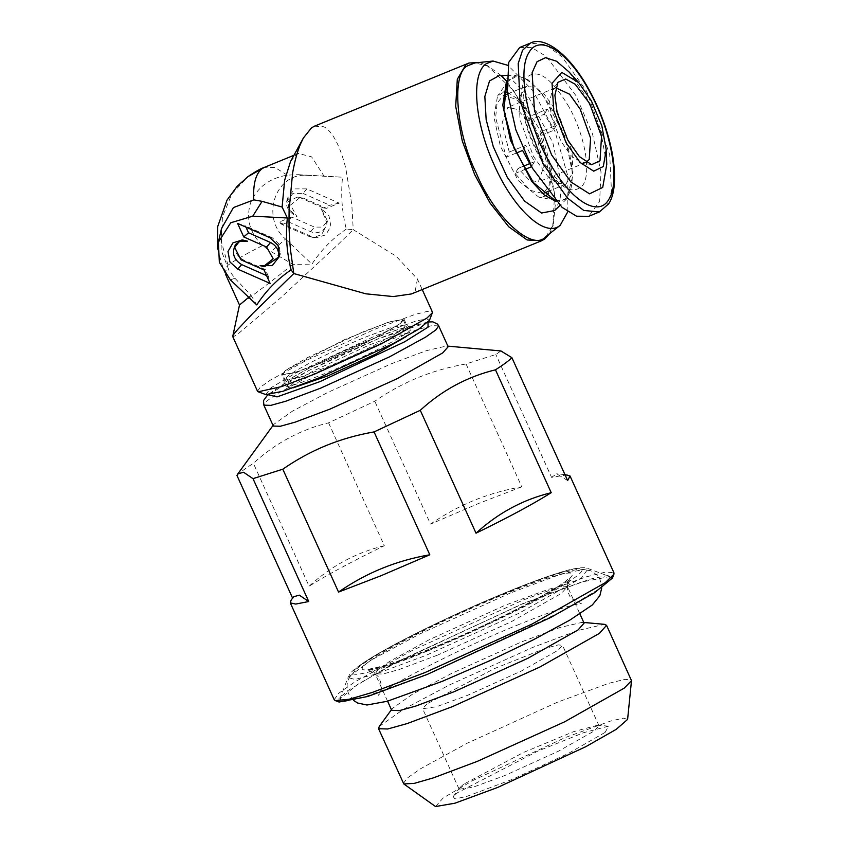 <?xml version="1.0" encoding="UTF-8"?>
<svg xmlns="http://www.w3.org/2000/svg" width="849" height="849" viewBox="0 0 849 849"><rect width="100%" height="100%" fill="white"/><g stroke="black" fill="none" stroke-linecap="round" stroke-linejoin="round"><path stroke-width="0.64" stroke-dasharray="4.25 3.18" d="M346.296 229.081C332.468 238.484 321.018 250.168 311.944 264.135L292.926 264.379L271.086 251.601L285.54 239.047C259.932 217.111 275.861 171.869 307.954 175.382L342.55 177.218C340.682 194.591 341.935 211.879 346.296 229.081L353.237 229.644L337.541 245L280.775 297.723L239.301 332.829C235.258 335.811 233.061 337.042 232.711 336.533M292.926 264.379C270.757 281.932 254.583 294.232 244.416 301.268L239.492 305.014M230.344 279.83L234.982 278.281L228.954 270.343L221.101 250.084L221.504 228.551M234.982 278.281L251.028 295.325L248.736 297.299M307.954 175.382L298.179 174.671L287.259 175.127C269.027 178.311 256.759 187.693 250.434 203.261C245.86 219.01 249.861 233.125 262.437 245.605L271.086 251.601M285.54 239.047L311.944 264.135M303.592 198.21L326.536 208.334L339.197 203.134L306.882 188.881L294.752 188.903L287.429 198.231L288.904 209.13L297.044 216.824L290.517 205.055L300.217 197.361L303.592 198.21L297.129 197.138L286.495 202.635C286.24 207.909 289.764 212.643 297.044 216.824M291.536 216.983L278.907 222.162L311.233 236.425L316.295 237.699L325.846 234.833L330.845 226.163L328.956 215.763L321.06 208.504L327.47 220.889L322.588 227.097L314.512 227.118L291.536 216.983L288.618 221.95L310.638 231.671C316.9 233.942 321.845 232.467 325.454 227.256L326.971 223.032L321.06 208.504M251.028 295.325L256.748 304.908M339.197 203.134L329.783 205.235L323.32 207.899L326.536 208.334M323.32 207.899L301.331 198.199M306.882 188.881L303.008 193.423L292.99 193.392L286.739 201.245L286.495 202.635M303.008 193.423L329.783 205.235M311.233 236.425L308.972 236.404L282.186 224.592L278.907 222.162M282.186 224.592L288.618 221.95M308.972 236.404L313.207 237.476L321.633 234.706L325.454 227.256M290.549 161.49L295.961 154.868L298.445 153.457L311.625 156.874L324.01 176.093L342.55 177.218M314.512 126.151L323.936 126.777C328.181 129.069 332.203 133.792 335.981 140.945C339.759 148.15 343.017 157.245 345.766 168.229L351.804 204.492L353.237 229.644L396.101 256.207L417.421 278.971L422.208 289.541M298.179 174.671L324.01 176.093M266.565 275.585L268.422 276.413L270.099 283.407M268.422 276.413L265.334 269.568L264.028 269.971M265.334 269.568L243.313 259.858C237.349 256.727 234.642 251.888 235.173 245.319L235.29 244.661M242.538 239.949L247.611 241.222M237.624 223.446L245.425 225.908L245.977 227.139M263.604 266.512L260.102 265.652M269.94 237.709L272.2 237.72L278.854 243.886L280.244 253.289L279.83 254.7M272.2 237.72L245.425 225.908M417.421 278.971L415.044 291.971L411.468 293.934M257.523 391.24L260.272 387.229L270.544 380.012L306.606 360.284L375.608 328.924L414.864 314.48L427.408 311.371L432.364 311.923M549.43 233.857L552.699 226.651L554.62 194.134L541.11 141.401L513.613 90.694L486.764 65.32L479.388 62.465M265.779 394.594L271.054 387.728L296.121 372.828L376.139 335.514L416.031 321.039L426.665 318.821L429.456 320.349M545.949 236.627L553.261 224.879L555.724 200.311L548.656 160.949L530.285 115.772L506.609 81.164M501.059 75.519L488.419 66.19L474.962 62.932M567.811 211.741L567.875 176.199L555.013 131.574L532.928 90.694L507.999 65.384M499.488 75.444L512.669 80.453L527.388 94.929L552.837 142.643L561.476 184.604L559.979 200.438L554.684 210.52M555.915 201.478L566.739 198.889L572.948 175.17L565.041 136.785L541.768 93.135L528.311 79.891L516.245 75.306L506.694 81.037M400.24 323.575L404.071 319.256L388.64 322.058L344.397 339.706L285.519 370.461L281.677 374.78L293.934 372.998L321.41 362.873L368.254 341.659L400.24 323.575M506.736 83.096L507.744 81.462L515.98 76.559C529.956 74.744 553.23 103.642 564.521 136.827C576.545 169.959 574.2 200.555 559.618 200.661L554.503 199.982M321.718 362.65L378.283 336.416L397.194 325.475L403.201 319.659L391.771 321.219L364.03 331.386L307.465 357.631L288.564 368.562L282.558 374.388L293.977 372.817L321.718 362.65M546.278 195.599L541.577 197.339L538.818 197.159L518.166 180.476L500.348 146.145L493.895 116.96L497.525 96.096L503.945 91.989M507.384 92.127L522.093 101.827L541.482 132.391L552.126 171.402L548.634 193.084M293.16 387.834L288.575 387.653L294.582 381.827L313.483 370.896L370.058 344.662L397.788 334.485L409.218 332.925L406.331 336.501M530.996 115.814L527.951 120.898L517.073 109.372L507.798 107.324L502.077 123.052L509.262 152.077L506.216 157.161L495.625 117.555L497.121 103.09L503.075 95.757L515.98 98.983L530.996 115.814L547.382 109.118L556.275 125.408L539.879 132.104L550.47 171.71L548.974 186.175L543.02 193.508L530.116 190.282L515.099 173.451L518.145 168.367L529.023 179.892L538.298 181.941L544.018 166.213L536.833 137.188L539.879 132.104M527.951 120.898L544.336 114.201L549.059 121.885L553.23 130.491L536.833 137.188M555.692 87.755L552.285 90.429L549.579 101.795L551.542 116.971L560.956 141.263L571.144 155.77L581.873 162.849L586.181 162.371M529.564 163.698L534.53 161.671L525.648 145.381L509.262 152.077M544.336 114.201L547.382 109.118M516.128 153.107L506.216 157.161M522.602 150.464L525.648 145.381M515.099 173.451L524.597 169.567M556.275 125.408L553.23 130.491M518.145 168.367L522.814 166.457M534.53 161.671L531.485 166.754M273.325 426.06L273.845 424.341L292.343 411.224L327.894 392.376L391.41 363.754L426.283 350.69L446.532 346.01L448.166 346.753M519.684 47.491L531.803 47.608L546.225 56.405L575.951 95.597L592.528 134.004L601.018 171.965L599.638 201.468L588.686 216.325M236.956 475.461C239.959 472.426 245.435 468.372 253.373 463.321C275.532 443.093 300.599 429.594 328.574 422.834L374.791 401.237C388.555 391.676 403.01 383.79 418.143 377.561C433.298 371.406 449.27 366.874 466.048 363.945L495.848 354.479L500.91 350.955M568.957 71.868L586.298 96.913L600.742 131.404L606.77 164.419M466.048 363.945L521.785 486.827C505.091 489.724 489.13 494.267 473.88 500.443C458.672 506.704 444.229 514.6 430.539 524.109L374.791 401.237M334.219 699.735L338.613 693.325L355.062 681.779L412.752 650.207L523.154 600.041L585.959 576.917L606.027 571.95L613.965 572.842M521.785 486.827L479.229 503.202L430.539 524.109M328.574 422.834L384.31 545.716C351.857 561.56 326.801 575.049 309.121 586.203L253.373 463.321M292.597 598.12L291.122 600.147M384.31 545.716C356.219 552.54 331.152 566.039 309.121 586.203M292.693 598.343L293.584 596.762M567.419 474.814L551.585 477.361L495.848 354.479M567.641 480.555L556.647 473.827L551.585 477.361M339.091 702.027L339.006 698.239L347.91 690.545L389.755 665.669L523.419 603.331L590.066 579.167L607.81 575.452L612.479 578.01M427.747 674.01L559.714 612.469L601.028 587.922L609.815 580.313L609.731 576.588L581.406 582.085L522.804 603.788L400.792 660.076L357.546 684.496L339.833 699.014L344.429 701.539L361.95 697.878L427.747 674.01M391.75 710.38L392.323 708.49L412.678 694.058L451.785 673.331L521.647 641.844L560.011 627.475L582.276 622.328L584.08 623.145M379.248 726.489L403.371 709.371L449.726 684.803L532.556 647.479L578.031 630.436L604.435 624.333M403.413 783.478L406.989 778.257L420.393 768.844L467.417 743.119L557.39 702.229L608.584 683.381L624.928 679.338L631.401 680.06M435.537 806.55L443.199 797.954L472.904 780.507L565.094 737.622L610.76 720.981L623.463 718.137L627.602 719.421M605.114 732.4L608.563 726.182L583.666 732.666L537.672 751.195L457.611 792.669L453.154 796.68L454.99 798.92L466.759 796.436L512.87 779.138L568.278 753.488L605.114 732.4M463.522 784.296L459.564 787.861L459.15 789.23L473.148 787.193L504.55 775.636L558.09 751.386L594.64 730.724L599.023 725.789L597.707 725.195L573.574 731.668L523.568 752.426L463.522 784.296M427.015 703.81L422.632 708.745L436.63 706.708L468.043 695.14L521.583 670.89L558.122 650.228L562.505 645.293L558.143 644.911L544.867 648.487L494.309 668.651L427.015 703.81M262.437 245.605C246.168 253.819 234.706 260.346 228.041 265.185L223.669 270.12L228.954 270.343M228.041 265.185L221.472 242.23L222.396 217.057L231.83 193.89L247.972 176.624M287.259 175.127L274.959 167.476L264.548 167.306M310.638 231.671L314.512 227.118M243.313 259.858L241.052 259.836M370.313 339.812C337.785 353.004 297.299 373.189 285.858 381.923C275.532 390.752 288.352 388.046 324.318 373.793C356.845 360.613 397.332 340.428 408.772 331.694C419.098 322.864 406.278 325.57 370.313 339.812M402.702 329.009L406.533 324.689L391.209 327.449L366.81 336.597C350.892 342.816 304.653 363.839 287.981 375.895L284.15 380.214L299.474 377.455L323.872 368.307C339.791 362.088 386.03 341.065 402.702 329.009M427.97 322.323L377.72 338.995L308.887 370.472L268.242 394.774M558.589 114.233L544.421 94.388L535.029 87.267L526.019 86.386L518.994 98.187L520.013 119.624L533.395 156.28L547.563 176.125L556.955 183.246L565.965 184.127L572.99 172.326L571.971 150.889L558.589 114.233M438.689 325.857L431.653 325.655L416.795 329.794L381.933 342.858L312.931 374.207L276.87 393.947L266.586 401.163L263.848 405.164M569.074 107.07C550.651 76.389 536.059 67.018 525.298 78.968C516.945 91.512 523.653 128.804 539.295 156.747C557.719 187.438 572.322 196.798 583.072 184.849C591.435 172.305 584.717 135.012 569.074 107.07M599.341 211.974L607.099 204.864L611.482 191.577L609.709 154.55L586.606 91.246L562.123 56.957L545.907 44.657L530.338 43.14M510.833 592.793L420.032 633.853L370.557 660.416L348.005 677.534L354.956 679.476L375.438 674.18L426.24 655.279L518.548 613.477L581.565 577.851L588.177 568.586L561.539 573.924L510.833 592.793M427.249 651.13C369.4 674.955 337.233 681.747 360.146 665.308C380.108 650.069 450.755 614.856 507.511 591.849C565.36 568.023 597.526 561.221 574.614 577.67C554.652 592.91 484.004 628.122 427.249 651.13M430.581 648.668C482.625 627.57 547.403 595.276 565.71 581.3C586.733 566.23 557.231 572.459 504.179 594.3C452.135 615.398 387.356 647.702 369.05 661.668C348.026 676.749 377.529 670.519 430.581 648.668M437.596 655.11L399.253 669.479L382.899 674.032L375.162 673.819L378.187 669.415L389.489 661.467L429.159 639.764L505.059 605.273L548.242 589.376L562.038 585.969L567.493 586.574L561.465 593.355L511.215 621.765L437.596 655.11M217.503 248.757L223.669 270.12L225.707 274.63M300.217 197.361L297.129 197.138M286.739 201.245L287.429 198.22M327.47 220.889L326.971 223.032M313.207 237.476L316.295 237.699M293.934 155.293L298.445 153.457M280.244 253.289L279.554 256.302M552.699 226.651L553.261 224.879M486.764 65.32L488.419 66.19M404.071 319.256L406.533 324.689L409.25 326.929L396.716 329.985L370.153 339.908C333.19 354.489 284.723 380.363 284.044 383.727L284.15 380.214L281.677 374.78M506.789 75.381L516.245 75.306M566.739 198.889L559.937 205.447M556.36 200.438L538.818 197.159M507.744 81.462L497.525 96.096M288.575 387.653L282.558 374.388M403.201 319.659L409.218 332.925M555.32 87.893L507.798 107.314M507.585 93.91L526.04 86.375C525.881 88.869 525.977 80.719 523.207 96.149C522.867 118.69 530.094 137.06 539.529 155.505C548.55 171.158 556.7 180.561 563.98 183.702L565.986 184.127L547.531 191.662M585.831 162.53L538.298 181.951M428.321 321.962L412.041 326.154L377.911 338.889L338.602 356.049L308.272 370.758L281.698 385.266L267.743 394.806M557.963 82.3L552.285 90.429M591.626 164.674L581.873 162.849M273.038 425.445L273.845 424.341M446.532 346.01L447.879 346.137M564.925 474.58L556.647 473.827M339.833 699.014L348.005 677.534C350.637 673.48 348.44 672.419 368.816 659.302C396.674 641.706 457.951 611.938 507.829 591.668C529.776 582.701 547.785 576.121 561.858 571.908C573.637 568.077 585.821 566.601 588.177 568.586L609.731 576.588M387.579 701.189L375.162 673.819C372.891 670.53 370.907 668.959 369.209 669.108L383.769 665.796C395.825 662.156 411.542 656.383 430.899 648.498C489.289 625.448 566.028 584.59 567.875 578.986C566.941 578.731 566.814 581.257 567.493 586.574L579.909 613.944M391.442 709.7L392.323 708.49M582.276 622.328L583.772 622.455M453.154 796.68L459.564 787.861M608.563 726.182L597.707 725.195M459.15 789.23L422.632 708.745M599.023 725.789L562.505 645.293M519.514 624.259C460.54 647.49 381.445 689.42 378.293 695.384C379.27 693.601 383.461 689.346 379.821 679.89C379.673 675.051 367.67 669.734 367.161 670.837L381.127 667.463C393.448 663.695 409.515 657.784 429.307 649.708C488.271 626.488 567.365 584.568 570.528 578.583C569.361 578.243 565.455 590.777 569 594.077C569.148 598.916 581.151 604.244 581.661 603.13L567.694 606.515C555.373 610.282 539.306 616.194 519.514 624.259M353.619 700.467L348.695 694.015C346.509 688.019 346.594 682.776 348.971 678.287L356.484 669.023C361.706 664.597 369.219 659.535 379.015 653.836C408.422 636.463 462.259 610.675 506.588 592.623C528.757 583.571 546.894 576.98 560.977 572.863L579.432 569.032L590.713 570.74C596.189 573.935 599.33 577.002 600.126 579.963L601.739 587.911"/><path stroke-width="1.27" d="M248.736 297.299L239.492 305.014L232.711 336.533C232.414 335.981 233.974 333.721 237.412 329.762L252.684 313.525L293.796 273.548L291.101 269.855C286.729 252.418 285.476 235.131 287.355 217.991L252.758 216.166L230.758 222.756L218.395 242.135L219.339 262.277L230.344 279.83L256.748 304.908C265.981 290.783 277.432 279.109 291.101 269.855M217.503 248.757L217.737 226.481L227.033 200.099L237.147 186.334L247.972 176.624L262.001 168.739C255.708 173.737 252.96 184.116 253.766 199.865L233.411 207.581L221.504 228.551L218.395 242.135M541.63 240.745L411.468 293.934L393.225 296.566L365.781 293.807L293.796 273.548L290.475 249.797C288.957 233.602 288.872 223.881 289.106 210.085L292.618 172.973C294.709 161.151 297.32 151.536 300.472 144.118L303.39 137.994L311.466 127.891L314.512 126.151L468.998 63.017L465.814 64.811L457.303 79.265L455.701 106.337L462.259 140.892L474.644 174.533L490.053 203.028L508.763 226.789L527.165 239.98L541.63 240.745L544.803 238.951L549.43 233.857M303.39 137.994L290.549 161.49L284.659 180.147L282.112 207.05L262.076 201.34L252.758 216.166M253.766 199.865L262.076 201.34M264.028 269.971L270.099 283.407L237.773 269.144L229.888 261.895L227.988 251.495L232.987 242.825L242.538 239.949L247.611 241.222L239.524 241.243L234.653 247.452L241.052 259.836L264.028 269.971M266.65 247.048L243.716 236.924L237.624 223.446L269.94 237.709L278.069 245.403L279.554 256.302L272.232 265.62L260.102 265.652L263.477 266.501L273.176 258.807L266.65 247.048L270.523 242.496C276.498 245.626 279.215 250.487 278.663 257.067L264.792 266.544M287.355 217.991L282.112 207.05M237.773 269.144L241.647 264.591L266.565 275.585M234.653 247.452L235.29 244.661L241.923 239.938M241.647 264.591C233.804 259.741 231.65 253.32 235.173 245.319M245.977 227.139L248.534 232.796L243.716 236.924M248.534 232.796L270.523 242.496M279.83 254.7L278.663 257.067M422.208 289.541L432.364 311.923L432.332 312.803L426.888 318.099L381.201 343.919L314.279 374.239L281.465 386.624L258.202 391.792L257.523 391.24L232.7 336.512M479.388 62.465L468.998 63.017M507.999 65.384L493.078 61.043L474.962 62.932L467.81 65.691C451.148 72.887 455.924 132.242 476.501 173.61C494.373 216.983 532.323 251.824 545.504 236.967L560.202 225.282L567.811 211.741M432.332 312.803L429.456 320.349L418.706 329.157L392.503 343.951L318.492 378.102L282.95 391.272L265.779 394.594L258.202 391.792M506.609 81.164L501.059 75.519M493.078 61.043L486.318 63.664C470.569 73.799 474.506 122.723 494.532 165.704C513.762 209.257 545.047 237.975 559.778 225.601L560.202 225.282M559.937 205.447L554.684 210.52L541.588 213.014L524.586 201.107L507.267 177.314L493.258 146.622L486.148 119.592L484.843 96.499L489.523 80.973L499.488 75.444L506.789 75.381M506.694 81.037L502.788 105.159L510.546 140.425L531.75 181.389L544.241 194.983L555.915 201.478M554.503 199.982L533.448 182.631L514.08 148.299L503.86 110.211L506.736 83.096M503.945 91.989L507.384 92.127M548.634 193.084L546.278 195.599M406.331 336.501L375.141 354.383L327.735 375.916L293.16 387.834M586.181 162.371L589.238 159.421L590.575 138.047L580.196 109.16L569.573 94.207L555.692 87.755M524.597 169.567L531.485 166.754L522.602 150.464L516.128 153.107M522.814 166.457L529.564 163.698M589.715 103.599L575.134 84.21L565.71 79.01L557.963 82.3L554.885 95.226L557.124 112.493L567.822 140.117L579.421 156.619L591.626 164.674L599.999 160.769L601.527 136.466L589.715 103.599M438.689 325.857L448.166 346.753L442.69 352.919L397.003 378.75L330.081 409.059L295.219 422.123L280.35 426.262L273.325 426.06L263.848 405.164L270.873 405.366L285.742 401.227L320.604 388.163L389.595 356.813L425.657 337.085L435.94 329.858L438.689 325.857L437.522 324.106L432.863 321.845L428.321 321.962M566.166 142.887L580.132 162.52L593.727 171.18L603.289 166.531L606.228 149.827L601.845 125.875L591.371 100.84L578.785 82.671L561.783 72.388L552.041 83.276L553.75 110.699L566.166 142.887M588.686 216.325L576.567 216.208L562.144 207.411L532.419 168.219L515.842 129.812L507.352 91.851L508.731 62.348L519.684 47.491L530.338 43.14L522.581 50.24L518.198 63.526L519.97 100.553L543.073 163.868L567.556 198.157L583.783 210.446L599.341 211.974L588.686 216.325M447.879 346.137L500.91 350.955L511.894 357.684C508.891 360.719 503.415 364.762 495.476 369.814C467.268 376.701 442.202 390.19 420.276 410.3L374.059 431.908C357.28 434.826 341.309 439.368 326.143 445.523C311.01 451.753 296.566 459.638 282.802 469.189L253.002 478.656L243.567 472.256L237.837 473.88L236.956 475.461L292.693 598.343M606.228 149.827L606.77 164.419L602.716 187.438L589.546 193.837L570.815 181.898L551.574 154.847L534.467 110.487L532.111 72.717L537.067 61.669L545.525 57.7L556.562 61.234L568.957 71.868L578.785 82.671M511.894 357.684L567.641 480.555L570.04 476.002L613.965 572.842L613.912 574.242L605.21 582.711L532.111 624.036L425.031 672.535L372.52 692.36L349.056 699.279L335.313 700.616L334.219 699.735L290.294 602.896L295.728 604.064L308.749 601.538L253.002 478.656M308.749 601.538L299.336 595.149L293.584 596.762L291.122 600.147L290.294 602.896M282.802 469.189L338.549 592.071L381.105 575.696L429.796 554.779L374.059 431.908M338.549 592.071C365.94 572.969 396.356 560.542 429.796 554.779M420.276 410.3L476.024 533.183C508.466 517.338 533.533 503.839 551.213 492.696L495.476 369.814M570.04 476.002L564.925 474.58M476.024 533.183C498.055 513.019 523.122 499.52 551.213 492.696M613.912 574.242L612.479 578.01L594.533 592.719L550.725 617.446L427.132 674.467L367.787 696.456L339.091 702.027L335.313 700.616M579.909 613.944L584.08 623.145L578.052 629.926L527.802 658.336L454.183 691.68L415.84 706.05L399.486 710.602L391.75 710.38L387.579 701.189M583.772 622.455L604.435 624.333L606.568 625.31L599.426 633.354L539.858 667.027L452.581 706.559L407.117 723.592L387.738 728.983L378.569 728.729L379.248 726.489L391.442 709.7M606.568 625.31L631.497 680.665L624.259 688.104L564.691 721.788L477.425 761.309L433.478 777.843L414.216 783.394L403.806 783.945L378.569 728.729M631.497 680.665L627.602 719.421L616.247 729.323L585.768 746.706L497.631 787.458L454.905 803.218L435.537 806.55L403.806 783.945M247.972 176.624C255.422 171.551 260.951 168.452 264.548 167.306L262.001 168.739M268.242 394.774L277.039 396.897L320.073 381.583L404.686 341.776L428.087 327.12L427.97 322.323M548.316 160.281C569.403 199.918 598.471 218.575 608.935 199.175C620.502 181.813 611.216 130.173 589.556 91.48C568.469 51.842 539.402 33.196 528.938 52.585C517.37 69.958 526.656 121.587 548.316 160.281M225.707 274.63L239.492 305.014M264.548 167.306L293.934 155.293M503.499 95.587L507.585 93.91M547.531 191.662L543.445 193.328M267.743 394.806L263.519 400.579L263.848 405.164M237.837 473.88L273.038 425.445M599.341 211.974L608.595 203.919C613.795 196.374 617.064 180.497 612.214 153.064C608.086 131.828 600.572 111.092 589.673 90.854C568.597 51.831 543.031 35.987 530.338 43.14M601.739 587.911L599.85 595.69L592.337 604.944L569.806 620.131L532.854 640.05L490.52 660.384L442.233 681.344L387.218 701.285L366.948 705.01L357.609 703.004L353.619 700.467"/></g></svg>
